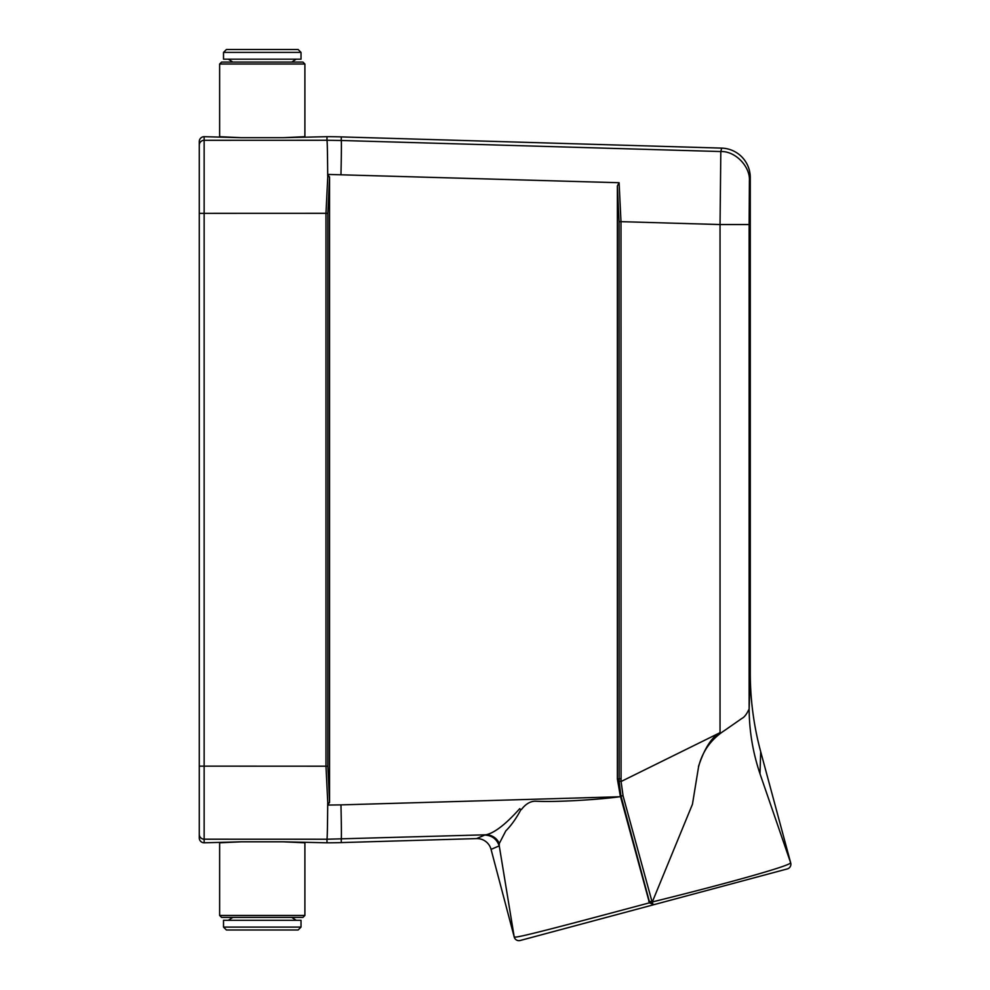 <?xml version="1.0" encoding="UTF-8"?>
<svg xmlns="http://www.w3.org/2000/svg" width="990" height="990" viewBox="0 0 990 990"><rect width="100%" height="100%" fill="white"/><g stroke="black" fill="none" stroke-linecap="round" stroke-linejoin="round"><path stroke-width="1.49" d="M283.437 841.822L327.009 842.799L326.96 839.223L204.138 839.186L204.138 136.694L241.09 137.672L219.631 136.694L219.631 64.028L304.895 64.028L304.895 136.694L283.437 137.672L327.009 136.694L326.96 140.271L204.138 140.308A4.839 4.839 0 0 0 199.287 145.159L199.287 837.948A4.851 4.839 90 0 0 204.138 842.799L241.09 841.822L219.631 842.799L219.631 915.453L304.895 915.453L304.895 842.799L283.437 841.822L241.09 841.822M199.287 766.149L325.97 766.198L327.888 805.068L340.968 804.882A73.05 0.891 88.3 0 1 341.228 839.013L341.29 842.589L476.586 838.592A14.565 14.528 156.6 0 1 491.065 849.395L514.231 937.06A4.851 4.839 165 0 0 520.183 940.5L787.273 868.935A4.851 4.839 165 0 0 790.713 862.995L760.691 751.67L759.998 773.784M520.728 940.351L768.389 873.997M652.794 904.476L623.069 795.849L621.064 781.432L620.99 221.661L720.039 224.544L720.819 151.544L341.228 140.481L341.29 136.905L721.685 148.116A29.465 29.453 -75.8 0 1 750.271 177.556L750.271 672.915A297.149 290.775 91.8 0 0 760.691 751.67M341.29 842.589A484.976 484.815 -90.8 0 1 327.009 842.799M341.29 136.905A484.976 484.815 90.8 0 0 327.009 136.694M199.287 141.545L199.287 145.159L199.287 141.545A4.851 4.839 -90 0 1 204.138 136.694M619.096 182.717L617.376 185.959L619.059 221.661L620.99 221.661L619.096 182.717L327.888 174.426L325.97 213.296L325.97 766.198L327.851 766.198L327.851 213.296L329.559 177.569L329.559 801.925L327.851 766.198M327.888 805.068L329.559 801.925M340.968 804.882L619.554 796.764M617.376 185.959L617.376 779.031L620.309 796.01M329.559 177.569L327.888 174.426M521.482 809.461C525.715 803.929 530.393 801.182 535.54 801.207C557.246 802.333 600.2 799.499 620.062 796.702M519.75 808.644C505.717 824.324 494.418 833.048 485.855 834.805L326.96 839.223A73.05 0.891 90 0 0 327.715 803.385A1.943 0.99 174 0 0 329.522 802.581M499.257 845.868L514.231 937.06M491.065 849.395L499.245 845.856M499.294 843.492A14.528 14.231 81 0 0 485.855 834.805L484.754 835.053C491.981 835.436 496.794 839.037 499.207 845.868L499.294 843.492L505.791 830.907C511.187 825.549 516.248 818.433 520.963 809.56L519.639 808.818M620.359 795.972L649.428 902.843C581.538 920.948 514.045 939.139 514.812 936.911M790.28 863.057C788.634 866.238 725.286 883.971 652.311 901.94L692.455 804.239L698.618 766.47M621.411 781.345L720.039 732.674C711.624 737.191 704.447 748.452 698.495 766.446M698.655 766.557C702.492 751.2 711.154 739.159 724.668 730.422L742.017 718.344C746.559 716.104 749.17 707.974 749.121 709.459L749.145 709.273C749.294 731.226 752.92 752.722 759.986 773.759L790.713 862.995M720.039 732.674L720.039 224.544L749.121 224.544L749.405 180.972L750.271 177.556M340.968 174.611A73.05 0.891 -88.3 0 0 341.228 140.481L326.96 140.271A73.05 0.891 -90 0 1 327.715 176.109A1.943 0.99 -174 0 1 329.522 176.913M619.059 221.661L619.121 781.147L620.903 795.774L649.304 901.284L652.893 904.501L652.311 901.94M653.907 904.674L649.428 902.843M652.88 904.501L654.588 904.489M651.47 901.346A1.943 0.78 164.9 0 1 649.304 901.284L648.759 901.42M623.069 795.849L620.346 795.873M621.064 781.432L619.121 781.147M232.799 917.396L228.356 920.304M298.114 929.994L226.413 929.994L223.517 927.086L223.517 920.304L301.022 920.304L301.022 927.086L298.114 929.994M304.895 915.453L302.965 917.396L221.574 917.396L219.631 915.453M304.895 64.028L302.965 62.098L221.574 62.098L219.631 64.028M283.437 137.672L241.09 137.672M223.517 59.19L301.022 59.19L301.022 52.408L298.114 49.5L226.413 49.5L223.517 52.408L223.517 59.19M199.287 213.333L327.851 213.296M204.138 842.799L204.138 839.186A4.839 4.839 0 0 1 199.287 834.335M484.754 835.053L476.586 838.592M749.133 709.422L750.271 672.915M749.121 709.335L749.121 224.544M620.99 778.746L617.376 779.031M749.405 180.972C750.457 166.555 735.261 150.913 720.819 151.544L721.685 148.116M223.517 927.086L301.022 927.086M223.517 52.408L301.022 52.408M291.741 917.396L296.183 920.304M232.799 62.098L228.356 59.19M291.741 62.098L296.183 59.19"/></g></svg>
